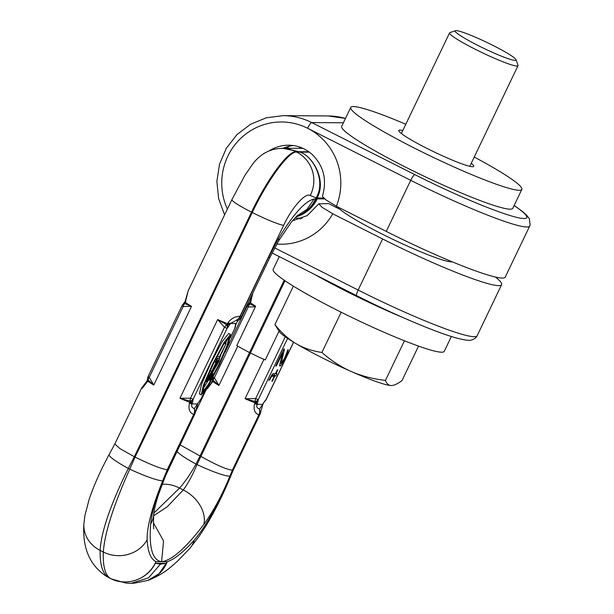 <?xml version="1.0" encoding="UTF-8"?>
<svg xmlns="http://www.w3.org/2000/svg" width="614" height="614" viewBox="0 0 614 614"><rect width="100%" height="100%" fill="white"/><g stroke="black" fill="none" stroke-linecap="round" stroke-linejoin="round"><path stroke-width="0.92" d="M276.83 244.065A61.131 59.535 90.4 0 0 332.757 213.787L382.622 238.969L358.146 290.046A105.401 10.423 25.6 0 0 477.147 335.743L501.623 284.666A105.401 10.423 -154.4 0 1 382.622 238.969M336.388 206.227L386.244 231.401A105.401 10.423 -154.4 0 0 505.245 277.098L529.721 226.021A105.401 10.423 -154.4 0 1 410.72 180.324L307.568 128.242A61.131 59.535 90.4 0 1 336.388 206.227L325.819 199.819L322.373 196.342C327.193 180.009 323.801 166.056 312.204 154.482C305.358 148.419 297.56 145.326 288.81 145.203A37.945 36.955 -89.6 0 0 268.917 151.013M495.398 277.037A105.401 10.423 -154.4 0 1 501.623 284.666M332.757 213.787L322.051 207.286L318.773 203.84L328.697 203.625L340.018 209.343A64.293 6.363 25.6 0 0 380.91 233.45A64.293 6.363 25.6 0 0 452.372 261.879M300.806 147.452A37.945 36.955 -89.6 0 0 298.665 148.289M298.212 218.139A37.945 36.955 -89.6 0 0 300.338 218.998M286.623 148.212A44.269 43.11 90.4 0 1 289.378 146.209M293.254 145.526A37.945 36.955 -89.6 0 0 283.138 148.273M227.38 209.075A61.131 59.535 90.4 0 1 239.583 139.485A61.131 59.535 90.4 0 1 307.568 128.242A6.324 1.297 -63.2 0 1 311.72 122.57A67.456 65.69 -89.6 0 0 283.161 115.655L266.292 117.788L250.527 124.274L236.904 134.658L226.336 148.266L219.513 164.176L216.88 181.337L218.615 198.614L224.601 214.869M193.057 400.151L192.351 403.037A8.435 0.837 -154.4 0 1 189.895 402.347A1.689 1.144 -69.6 0 1 190.447 401.617A4.214 3.346 11 0 0 193.057 400.151L193.18 399.115A4.214 0.414 25.6 0 1 190.509 398.179L179.948 398.271L217.655 319.572L224.463 327.308L190.509 398.179A4.214 1.105 -85.6 0 1 189.711 401.034L192.351 403.037L191.929 403.92C191.184 406.307 191.952 407.819 194.239 408.456L194.431 408.456A8.435 8.212 90.4 0 1 193.901 414.481L194.937 413.752L165.626 475.612A29.311 1.865 -155.2 0 1 164.882 475.696C156.762 494.999 152.011 511.117 150.645 524.034C148.841 547.803 152.487 560.359 161.597 561.703L155.941 561.664A33.739 33.11 -63 0 1 110.413 578.442C126.016 586.854 147.529 579.601 155.281 563.314L155.941 561.664C150.722 559.062 147.782 551.756 147.13 539.752A31.705 28.766 0.4 0 1 103.329 552.024L100.136 550.413C99.836 564.75 102.661 573.791 108.609 577.528L110.413 578.442C105.147 575.049 102.791 566.238 103.329 552.024C104.633 533.198 113.444 505.583 129.754 469.173L135.08 457.115L252.277 212.505C267.52 180.14 288.864 151.205 296.524 152.034L299.617 152.088C312.656 155.457 327.078 180.754 316.954 198.099L316.563 198.913L314.053 199.028C305.15 201.031 293.369 214.094 278.695 238.209L268.479 257.527A29.088 2.878 25.6 0 0 269.968 257.312L241.647 316.425L240.043 316.302C235.139 316.363 231.133 318.52 228.024 322.764L227.602 323.647A8.435 0.837 25.6 0 0 230.058 324.338L227.364 324.568A4.214 2.786 37.4 0 1 228.001 327.208L230.48 323.448A8.435 0.837 -154.4 0 1 228.024 322.764M308.873 151.781L298.872 151.719L284.673 148.212M155.281 563.314L160.5 564.097L148.504 577.874L131.289 583.285L126.047 583.108L111.126 578.849M147.652 580.491L159.064 573.714L167.254 561.741C174.614 559.216 183.617 551.994 194.254 540.067C205.153 527.38 216.366 507.763 227.886 481.192L232.545 470.178L258.832 414.903C254.703 413.23 253.29 409.477 254.595 403.659L255.017 402.769A8.435 0.837 25.6 0 0 257.481 403.459L255.57 402.047A4.214 3.339 11 0 0 258.179 400.574L257.051 404.35A8.435 0.837 -154.4 0 1 254.595 403.659M168.236 469.48L167.223 469.748L193.709 414.473L164.882 475.696M153.891 528.746C153.393 528.355 153.346 523.581 153.753 514.44L153.753 514.44A30.516 25.642 -173 0 1 150.645 524.034M153.416 522.806L163.554 540.919L161.597 561.703L167.254 561.741A33.739 32.266 -106.8 0 1 148.703 580.123A33.739 32.266 -106.8 0 1 148.511 580.192M284.996 280.744L197.017 464.537C192.719 474.86 188.13 483.333 183.264 489.949A30.516 22.15 38.8 0 1 203.848 524.387C185.858 548.041 171.774 560.482 161.597 561.703M200.786 456.325C216.182 464.982 226.704 469.603 232.353 470.178L229.92 476.119A29.311 3.684 24.1 0 1 197.017 464.537L196.019 464.038C190.624 473.808 185.136 481.821 179.557 488.076L183.264 489.949L167.238 506.796L153.653 515.745M162.111 484.354A30.516 22.05 -139.9 0 1 179.557 488.076L153.899 513.035M108.609 577.528L106.222 576.201A33.739 32.941 117 0 0 108.609 577.528M235.4 326.564L235.446 326.226A4.214 3.354 -169.1 0 1 234.985 327.293L234.87 328.252A4.214 0.414 -154.4 0 0 234.985 328.206A4.214 4.214 0 0 0 235.4 326.564A4.214 3.761 -177.6 0 1 234.87 328.244L230.465 337.431M201.008 399.123A4.214 4.214 0 0 1 200.294 400.174A4.214 3.377 -137 0 0 200.893 399.161A4.214 0.414 25.6 0 0 201.008 399.123L204.7 391.425M204.393 391.855L200.893 399.161L197.969 403.068L199.688 400.896A4.214 2.786 -142.6 0 0 200.026 400.198M198.345 402.753L198.199 402.991A8.435 0.837 -154.4 0 1 197.969 403.068L197.539 403.958A8.435 0.837 25.6 0 0 197.777 403.882L198.199 402.991M194.431 408.456L197.539 403.958L191.929 403.92A8.435 0.837 -154.4 0 1 189.473 403.229L189.895 402.347A29.088 2.878 -154.4 0 1 179.948 398.271L189.711 401.034A4.214 3.784 1.7 0 0 193.18 399.115L227.134 328.244A4.214 0.414 -154.4 0 1 224.463 327.308A4.214 1.374 133.5 0 0 226.343 324.568L227.364 324.568A1.689 1.144 110.4 0 1 227.602 323.647A29.088 2.878 25.6 0 1 217.655 319.572L226.343 324.568A4.214 3.377 43 0 1 227.134 328.244L228.001 327.216M230.534 334.4L223.964 342.65L212.337 364.609L203.334 385.438L201.223 394.871L207.793 386.62L219.421 364.655L228.423 343.832L230.534 334.4L228.692 333.471L222.122 341.722L210.495 363.68L201.492 384.51L199.404 393.95M219.229 358.791L220.664 355.621M221.923 352.743L223.389 349.297M225.607 343.617L227.034 339.197M202.881 389.146L208.66 379.79M212.237 373.112L219.029 361.185L219.551 358.967C219.006 358.96 216.972 362.529 213.457 369.674L212.275 370.871L216.849 361.308L217.533 358.952L216.842 359.858L215.476 362.298L217.394 359.221L217.026 360.487L211.7 371.455L206.342 380.411L205.966 381.916L213.327 369.943L207.455 381.655L212.337 373.496L209.681 380.304L213.488 373.926L209.796 380.035L212.444 373.228L210.226 376.674L214.562 368.546M217.786 358.077L217.026 358.691M219.398 351.968L217.402 356.128L219.666 357.064L226.006 343.817L219.244 357.056M268.479 257.527L240.335 316.264A8.435 7.913 -97.8 0 1 236.213 320.385C237.871 320.278 237.841 321.314 236.121 323.486L235.269 324.614M236.213 320.385L230.48 323.448L236.121 323.486A8.435 0.837 25.6 0 0 236.359 323.409C238.485 319.234 238.984 320.938 241.647 316.425M235.983 320.401A8.435 7.913 -98 0 0 240.043 316.302L283.63 225.33C292.448 206.58 305.757 192.42 310.208 195.513L316.056 197.869L315.573 198.867A34.361 32.504 88.9 0 1 296.401 216.466M189.473 403.229C188.13 408.985 189.542 412.731 193.709 414.473A8.435 8.212 90.4 0 0 194.239 408.456M197.777 403.882L194.96 413.698M135.08 457.115C150.96 464.813 161.674 469.019 167.223 469.748L162.687 480.77C152.034 507.341 146.846 527.004 147.13 539.752M147.406 380.342L147.82 380.097A1.689 1.543 -51.5 0 1 147.652 381.018L147.23 381.9A8.435 0.837 25.6 0 1 146.746 381.302L141.535 388.24L114.818 444.006L119.853 448.55L134.343 456.747L128.295 468.436A29.334 3.753 -153.1 0 1 109.123 454.567C100.412 470.746 93.758 485.674 89.16 499.351L84.939 515.392L83.895 523.75A31.705 28.728 179.7 0 0 100.136 550.413C101.272 531.494 110.658 504.171 128.295 468.436L129.754 469.173A29.334 3.408 23.7 0 0 162.687 480.77M147.23 381.9L142.133 388.432M134.343 456.747L251.54 212.137A29.088 2.87 -154.4 0 1 231.915 199.611L188.145 290.959L185.359 302.318A8.435 0.837 -154.4 0 1 184.875 301.72L185.305 300.837A8.435 0.837 25.6 0 0 185.789 301.436M147.659 378.516A4.214 3.346 -169 0 0 147.82 380.097L148.227 380.089A4.214 2.517 -35.9 0 1 149.248 377.341L153.792 385.062L191.499 306.363L184.86 303.631L184.737 303.047A4.214 2.786 -142.6 0 0 183.394 303.815L182.788 304.536A4.214 4.214 0 0 0 182.074 305.588A4.214 0.414 25.6 0 0 183.202 306.478L149.248 377.341A4.214 0.414 -154.4 0 1 148.12 376.459L182.074 305.588M185.113 301.643L184.737 303.047A1.689 1.543 128.5 0 0 185.359 302.318A29.088 2.878 -154.4 0 0 191.499 306.363L183.202 306.47A4.214 2.786 95.6 0 1 184.86 303.631A4.214 3.377 -137 0 0 182.795 304.529M148.227 380.089L153.792 385.062A29.088 2.878 25.6 0 1 147.652 381.018A8.435 0.837 25.6 0 1 147.176 380.419L147.705 378.155A4.214 3.784 -178.3 0 0 148.227 380.089M283.63 225.33A29.088 2.87 25.6 0 1 252.277 212.505L251.54 212.137C266.875 179.81 288.027 150.783 295.948 151.742L296.524 152.034A32.373 31.751 115.3 0 1 310.208 195.513M231.915 199.611L244.856 175.45L253.475 162.956C258.417 156.961 263.675 153.462 265.624 152.587C270.39 149.977 275.594 148.588 281.243 148.411L282.97 148.289L298.872 151.719L295.948 151.742A32.373 31.629 -64.6 0 0 281.243 148.411L281.243 148.411A32.373 31.629 -64.6 0 0 281.043 148.411M183.394 303.815L184.76 301.919M309.379 152.157L299.617 152.088C312.265 155.165 326.74 180.47 316.056 197.869L323.647 198.145M213.004 364.616L223.35 344.899L229.045 337.416L226.965 345.859L218.753 364.655L208.415 384.372L202.72 391.855L204.8 383.412L213.004 364.616M216.136 358.246L215.714 358.023M217.755 358.046L219.597 358.975L217.709 358.039M212.053 373.02L212.475 373.235L212.053 373.028M208.791 379.314L209.681 380.304M206.373 380.411L211.523 371.823L206.373 380.411M219.459 359.228L216.865 365.115L214.01 369.091L219.49 359.236M210.172 370.679L211.7 371.455M214.393 361.753L215.476 362.298M214.532 361.477L215.598 362.014M212.989 369.444L213.457 369.674M212.106 374.678L212.858 375.054M212.505 373.481L213.442 373.957M212.513 373.427L213.488 373.926M206.573 381.21L207.455 381.655M206.764 380.926L207.593 381.34M224.371 343.203L225.591 343.817M224.471 343.042L226.006 343.817M250.213 302.073L249.844 303.493A4.214 2.801 -142.5 0 0 248.478 304.268L249.982 302.149A8.435 0.837 25.6 0 0 250.481 302.756L252.83 293.085M255.57 306.171A29.088 2.878 25.6 0 1 250.481 302.756A1.689 1.535 128.3 0 1 249.844 303.493L249.959 304.03L255.524 306.455L236.789 345.559L237.764 346.142L218.914 385.492L214.37 377.771A4.214 0.414 25.6 0 1 213.242 376.927M247.926 304.928A4.214 3.346 -137.4 0 1 249.959 304.03A4.214 2.778 95 0 0 248.348 306.854C252.3 307.038 254.687 306.908 255.524 306.455M213.142 377.103A4.214 4.214 0 0 0 212.828 378.585A4.214 3.784 -178.3 0 0 213.357 380.511L212.943 380.526A1.689 1.543 -51.5 0 1 212.782 381.447A29.088 2.878 -154.4 0 0 218.914 385.492L213.357 380.511A4.214 2.517 -35.9 0 1 214.37 377.771L248.348 306.854A4.214 0.414 -154.4 0 1 247.219 305.972L225.138 352.06M212.536 380.764L212.943 380.526A4.214 3.339 -169 0 1 212.782 378.938L212.828 378.585M206.657 388.685L195.782 411.372M207.256 388.862L212.782 381.447A8.435 0.837 -154.4 0 1 212.298 380.841L212.782 378.938M284.182 280.191L200.049 455.956L180.032 444.851M279.04 331.169L265.256 359.934L263.928 359.351L245.07 398.701L255.631 398.609A4.214 1.105 -85.6 0 1 254.833 401.456L255.57 402.047A1.689 1.144 -69.6 0 0 255.017 402.769A29.088 2.878 25.6 0 1 245.07 398.701L254.833 401.456A4.214 3.784 1.7 0 0 258.302 399.537L258.179 400.574M265.148 400.62L263.091 403.498L264.811 401.326A4.214 2.786 -142.6 0 0 265.148 400.62L266.016 399.591A4.214 0.414 -154.4 0 0 266.138 399.553L293.615 342.19M284.466 349.044L283.852 349.036L275.694 366.067L276.308 366.067L282.655 352.827L279.593 365.614L279.854 366.09L280.813 365.622L284.842 359.006L287.874 351.914L288.027 349.543L284.459 358.53L281.212 363.25L284.466 349.044M269.385 380.258L271.565 376.474L274.366 376.021L271.872 381.217L272.355 381.225L274.849 376.021L275.832 376.029L276.96 373.665L275.985 373.657L277.797 369.874L277.305 369.874L275.494 373.657L273.053 373.634L272.109 374.578L268.901 380.25L269.385 380.258L269.001 380.058M260.075 414.158L259.024 414.903A8.435 8.212 90.4 0 0 259.561 408.886L259.369 408.878C257.097 408.279 256.322 406.767 257.051 404.35L262.669 404.38L259.561 408.886M227.886 481.192A29.334 2.049 -155.7 0 0 228.654 481.069L233.358 469.91L232.353 470.178L258.832 414.903A8.435 8.212 90.4 0 0 259.369 408.878M233.343 469.94L260.06 414.181L262.907 404.304A8.435 0.837 25.6 0 1 262.669 404.38L263.091 403.498A8.435 0.837 25.6 0 0 263.329 403.421L263.475 403.175M264.818 401.326L265.417 400.604A4.214 3.377 -137 0 0 266.016 399.591L293.538 342.144M229.92 476.119C221.93 495.429 213.242 511.516 203.848 524.387M200.049 455.956L196.019 464.038A29.311 3.93 -153.6 0 1 177.009 451.175M287.605 338.375L258.302 399.537A4.214 0.414 -154.4 0 1 255.631 398.601L285.264 336.764M281.181 362.306L280.375 361.899M281.212 363.25L280.168 362.728M288.288 350.018L287.897 349.819M287.874 351.914L287.083 351.515M287.214 353.802L286.615 353.503M285.748 357.118L285.257 356.864M284.842 359.006L284.336 358.753M283.361 361.846L282.778 361.546M282.21 363.734L281.258 363.258M280.813 365.622L279.646 365.031M280.03 363.258L280.352 362.82M282.655 352.827L282.156 352.574M276.308 366.067L275.816 365.821M272.915 375.284L273.99 375.1L274.681 373.65M271.779 375.085L274.366 376.021M270.644 377.894L270.237 377.687M275.985 373.657L275.586 373.458M275.832 376.029L273.99 375.1M274.849 376.021L273.007 375.093M272.355 381.225L271.964 381.025M272.163 376.006L271.419 375.63M271.565 376.474L271.058 376.221M471.237 163.301A41.529 4.106 25.6 0 1 473.386 166.64A41.529 4.106 25.6 0 1 426.868 148.35A41.529 4.106 -154.4 0 1 398.854 130.928A41.529 4.106 -154.4 0 1 402.799 130.513M350.748 107.427A94.863 9.387 -154.4 0 0 414.749 148.273A94.863 9.387 25.6 0 0 521.846 189.404L512.782 208.323A94.863 9.387 25.6 0 1 405.685 167.192A94.863 9.387 -154.4 0 1 341.683 126.346L350.748 107.427A94.863 9.387 -154.4 0 1 405.793 124.258M521.846 189.404A94.863 9.387 25.6 0 0 474.238 157.054M451.367 336.503L444.26 351.338A94.863 9.387 25.6 0 1 337.163 310.208A94.863 9.387 -154.4 0 1 273.161 269.362L279.278 256.591M403.467 317.776A94.863 9.387 25.6 0 1 346.227 291.289A94.863 9.387 -154.4 0 1 314.875 274.565M302.157 218.016A9.486 9.241 -89.6 0 0 301.651 218.492M336.649 206.358L336.157 207.394M337.999 208.323L338.491 207.286M321.897 352.467C312.135 350.993 303.493 348.038 295.979 343.61C288.488 339.143 281.465 332.811 274.926 324.622L279.408 331.698A63.242 6.255 -154.4 0 0 295.979 343.61A63.242 6.255 -154.4 0 0 351.239 371.516C341.092 367.026 331.314 360.679 321.897 352.467L341.177 312.219M293.369 286.132L274.926 324.622M391.793 385.531A63.242 6.255 -154.4 0 1 391.77 385.531L391.31 385.546A63.242 6.255 -154.4 0 1 351.239 371.516C361.408 375.96 372.805 378.93 385.446 380.419C386.697 383.781 388.647 385.485 391.31 385.546C394.019 385.523 397.588 383.85 402.04 380.534L418.533 346.104M404.442 340.785L385.446 380.419M391.77 385.531A63.242 6.255 -154.4 0 1 391.31 385.546M475.175 49.227A37.945 3.753 -154.4 0 1 449.571 32.887A37.945 3.753 -154.4 0 1 449.909 32.634L455.481 30.7A33.732 3.339 25.6 0 0 477.945 45.451A33.732 3.339 -154.4 0 0 516.021 59.704L518.009 65.261A37.945 3.753 -154.4 0 1 518.016 65.683A37.945 3.753 -154.4 0 1 475.175 49.227M516.021 59.704A33.732 3.339 -154.4 0 0 493.272 45.551A33.732 3.339 25.6 0 0 455.481 30.7M274.719 247.918L358.146 290.046A6.324 1.297 116.8 0 0 356.734 295.702C393.589 314.36 435.295 332.143 455.857 337.846C464.476 340.118 469.633 340.839 471.337 340.01C475.812 338.974 477.707 335.121 477.147 335.743M514.118 205.544A99.077 9.801 -154.4 0 1 508.991 215.207A99.077 9.801 -154.4 0 1 414.872 174.652A6.324 1.297 -63.2 0 0 410.72 180.324L386.244 231.401M283.161 115.655L328.175 115.946A67.456 65.69 90.4 0 1 345.467 118.448M414.872 174.652L311.72 122.57L343.395 122.777M324.583 198.913L317.238 198.859A68.093 13.922 116.8 0 0 316.563 198.913A34.361 33.294 81.6 0 1 296.132 216.727M160.5 564.097L166.44 563.376L155.296 563.299M317.238 198.859A34.361 33.463 90.4 0 1 296.002 216.857M278.695 238.209L279.04 240.22L269.968 257.312M235.446 326.226L235.929 324.299A8.435 0.837 25.6 0 1 235.692 324.376L234.985 327.293M109.123 454.567L114.833 443.968M314.053 199.028L307.031 209.32L296.869 216.028M207.816 375.998L208.376 376.282M216.635 360.288L217.026 360.487M215.629 359.251L216.842 359.858M210.702 377.633L211.285 377.925M208.553 379.736L209.643 380.281L208.553 379.736M209.52 378.024L210.165 378.347M210.495 376.305L211.001 376.559M211.17 375.139L211.623 375.369M208.676 377.633L209.374 377.986M210.97 373.373L211.515 373.642M216.166 364.762L216.865 365.115M218.477 360.479L219.075 360.786M250.405 301.267A8.435 0.837 25.6 0 0 250.903 301.873M249.53 352.52A29.088 2.878 -154.4 0 1 237.748 346.135M206.665 388.67C209.174 384.287 209.09 386.697 211.876 381.731A8.435 0.837 25.6 0 0 212.36 382.33M250.397 352.958A29.088 2.878 25.6 0 0 263.936 359.359M228.654 481.069C221.677 497.509 214.109 512.452 205.943 525.876L198.89 536.682L189.665 548.548A31.705 25.796 -135.9 0 0 194.254 540.067M328.175 115.946L345.475 118.433M514.156 205.46L522.33 211.346L526.582 215.123L529.406 218.837L530.105 225.039L529.721 226.021M272.102 252.968L356.734 295.702M318.773 203.84L307.253 215.583L292.341 220.879M282.97 148.289L302.886 148.319M301.996 218.162L294.781 218.116M147.966 580.384L134.19 583.2L130.268 583.3M109.484 578.02L106.337 576.27M83.895 523.75L83.895 523.75C82.844 540.32 85.177 562.247 106.222 576.201M234.985 328.206L230.357 337.861M200.294 400.174L199.688 400.896M235.929 324.299L236.359 323.409M165.626 475.612L158.496 494.577C156.186 501.845 154.72 507.571 154.083 511.761L153.753 514.44M146.746 381.302L147.176 380.419M297.79 215.253L291.412 222.007L279.04 240.22M185.305 300.837L188.145 290.959M148.12 376.459A4.214 4.214 0 0 0 147.705 378.155M201.223 394.871L199.381 393.935M249.982 302.149L252.239 294.313M248.47 304.275L247.918 304.935A4.214 4.214 0 0 0 247.219 305.972M211.876 381.731L212.298 380.841M265.417 400.604A4.214 4.214 0 0 0 266.138 399.553M262.907 404.304L263.329 403.421M189.665 548.548L177.377 561.28L172.035 566.001C165.204 571.964 157.422 576.676 148.703 580.123L148.381 580.238M449.571 32.887L401.356 133.522M518.016 65.683L469.794 166.317"/></g></svg>
